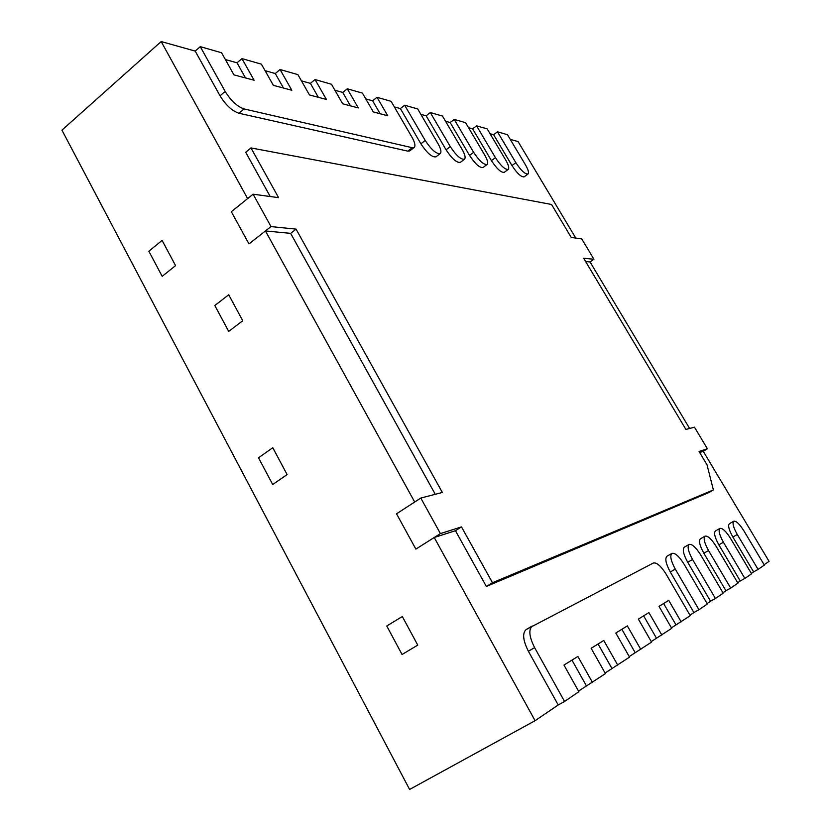 <?xml version="1.0" encoding="UTF-8"?>
<svg xmlns="http://www.w3.org/2000/svg" width="831" height="831" viewBox="0 0 831 831"><rect width="100%" height="100%" fill="white"/><g stroke="black" fill="none" stroke-linecap="round" stroke-linejoin="round"><path stroke-width="1.25" d="M270.22 196.511L245.696 152.27L250.972 147.928L551.545 204.478L571.24 237.448L581.731 238.881L593.947 259.272L583.653 258.233L685.897 429.43L694.487 427.207L707.42 448.802L703.265 451.316L769.059 561.361L764.115 564.727M733.742 521.214C736.152 520.777 739.528 523.987 743.88 530.822L764.343 565.111L758.069 569.391L737.284 534.499C733.358 527.446 732.173 523.011 733.742 521.214L729.369 523.738C727.779 525.545 728.943 529.981 732.869 537.034L753.592 571.884L751.338 573.421M719.895 528.423C722.461 527.924 725.982 531.227 730.48 538.301L751.577 573.826L744.867 578.407L723.427 542.248C719.376 534.925 718.202 530.323 719.895 528.423L715.387 531.019C713.673 532.931 714.826 537.543 718.867 544.845L740.255 580.973L737.658 582.739M705.052 536.14C707.783 535.59 711.471 538.976 716.114 546.32L737.907 583.165L730.688 588.088L708.542 550.548C704.376 542.955 703.213 538.156 705.052 536.14L700.408 538.82C698.549 540.846 699.692 545.655 703.847 553.238L725.93 590.727L722.949 592.763M689.096 544.44C692.026 543.817 695.89 547.317 700.699 554.931L723.209 593.189L715.439 598.497L692.545 559.481C688.255 551.597 687.102 546.58 689.096 544.44L684.297 547.203C682.282 549.353 683.414 554.37 687.694 562.255L710.526 601.218L707.108 603.545M671.905 553.384C675.042 552.677 679.104 556.282 684.09 564.207L707.368 604.002L698.985 609.725L675.291 569.121C670.866 560.904 669.734 555.659 671.905 553.384L666.95 556.24C664.758 558.536 665.87 563.782 670.285 571.988L693.906 612.54L689.99 615.21M532.131 626.096L526.127 629.576C522.211 633.16 522.959 640.379 528.381 651.244L534.624 647.661L564.561 701.468L558.203 704.968L528.381 651.244M558.203 704.968L535.091 720.695L434.229 537.501L455.45 530.708L486.343 586.447L492.492 582.739L713.382 489.926L706.994 464.747L699.058 451.462L707.42 448.802M713.382 489.926L709.051 492.482L486.343 586.447M703.265 451.316L699.66 452.469M434.229 537.501L415.864 549.114L396.543 513.797L414.69 502.017L265.453 230.956L290.642 233.366L435.278 494.31M265.453 230.956L248.957 243.94L231.34 211.718L247.638 198.599L161.172 41.55L195.202 51.086L220.038 95.825C225.772 105.111 232.078 110.918 238.933 113.245L407.803 151.138L409.787 150.878L414.202 147.451C415.656 145.903 414.908 142.485 411.968 137.208L391.1 101.33L377.035 97.3L387.745 115.769L373.306 111.925L362.43 93.114L347.254 88.772L358.296 107.937L342.673 103.782L331.465 84.243L315.032 79.537L326.417 99.46L309.475 94.963L297.903 74.624L280.047 69.513L275.279 73.533L283.496 88.055M394.33 106.898L400.386 108.591L420.891 143.805C427.072 153.143 432.089 157.485 435.963 156.83L440.264 153.538C436.41 154.182 431.393 149.819 425.202 140.46L420.891 143.805M420.839 114.325L426.147 115.81L446.07 149.819C451.971 158.752 456.718 162.928 460.322 162.367L464.498 159.199C460.925 159.749 456.177 155.542 450.267 146.599L446.07 149.819M445.52 121.243L450.173 122.541L469.536 155.418C475.176 163.977 479.684 168.007 483.04 167.519L487.101 164.465C483.767 164.943 479.279 160.892 473.628 152.322L469.536 155.418M468.539 127.694L472.61 128.836L491.443 160.653C496.855 168.859 501.135 172.755 504.272 172.339L508.229 169.389C505.113 169.794 500.854 165.888 495.432 157.661L491.443 160.653M490.061 133.718L493.624 134.715L511.958 165.556C517.152 173.44 521.224 177.211 524.153 176.847L528.028 174.001C525.109 174.344 521.047 170.563 515.843 162.668L511.958 165.556M510.234 139.379L518.077 141.571L575.769 238.071M225.367 59.541L237.032 62.813L245.519 77.958M265.079 70.666L275.279 73.533M301.456 80.867L310.399 83.37L318.356 97.32M334.903 90.236L342.756 92.438L350.464 105.859M365.765 98.889L372.662 100.821L380.141 113.743M593.947 259.272L590.052 261.962L689.605 428.464M590.052 261.962L585.626 261.536M526.127 629.576L653.395 563.003C656.791 562.327 661.05 566.067 666.15 574.221L690.26 615.678L671.438 627.841M675.925 624.787L663.605 603.503M681.181 621.879L668.706 600.356L659.014 606.35L671.718 628.329L651.265 641.584M656.407 638.083L643.63 615.854M661.85 635.071L648.907 612.592L638.364 619.105L651.556 642.093L629.233 656.583M635.144 652.564L621.868 629.296M640.794 649.437L627.343 625.909L615.823 633.025L629.545 657.124L605.103 673.017M611.896 668.394L598.081 643.994M617.765 665.164L603.773 640.472L591.132 648.284L605.425 673.588L578.532 691.112M586.364 685.783L571.967 660.126M535.091 720.695L409.61 789.45L61.941 130.155L161.172 41.55M417.754 645.116L402.318 616.509L386.779 626.003L402.059 654.496L386.779 626.003L402.318 616.509L417.754 645.116L402.059 654.496L417.754 645.116M242.735 320.745L228.712 294.766L214.814 305.517L228.702 331.403L214.814 305.517L228.712 294.766L242.735 320.745L228.702 331.403L242.735 320.745M287.121 474.584L272.786 447.732L258.503 457.777L272.713 484.525L258.503 457.777L272.786 447.732L287.121 474.584L272.713 484.525L287.121 474.584M175.57 265.619L162.107 240.408L148.853 251.222L162.19 276.339L148.853 251.222L162.107 240.408L175.57 265.619L162.19 276.339L175.57 265.619M250.972 147.928L278.593 197.653L253.123 194.194L270.999 226.593L296.075 229.127L442.352 492.471L420.798 498.06L440.409 533.595L461.485 526.906L492.492 582.739M461.485 526.906L455.45 530.708M296.075 229.127L290.642 233.366M440.409 533.595L415.864 549.114L396.543 513.797L420.798 498.06M270.999 226.593L248.957 243.94L231.34 211.718L253.123 194.194M758.069 569.391L753.592 571.884M744.867 578.407L740.255 580.973M730.688 588.088L725.93 590.727M715.439 598.497L710.526 601.218M698.985 609.725L693.906 612.54M515.843 162.668L497.457 131.807L507.429 134.664L525.566 165.047C528.287 169.794 529.108 172.775 528.028 174.001M497.457 131.807L493.624 134.715M495.432 157.661L476.547 125.813L487.174 128.857L505.799 160.206C508.572 165.047 509.382 168.111 508.229 169.389M476.547 125.813L472.61 128.836M473.628 152.322L454.214 119.415L465.568 122.666L484.712 155.033C487.527 159.988 488.327 163.125 487.101 164.465M454.214 119.415L450.173 122.541M450.267 146.599L430.302 112.559L442.466 116.049L462.15 149.507C465.007 154.566 465.796 157.797 464.498 159.199M430.302 112.559L426.147 115.81M425.202 140.46L404.645 105.215L417.702 108.954L437.968 143.586C440.866 148.749 441.635 152.063 440.264 153.538M404.645 105.215L400.386 108.591M592.472 682.428L577.888 656.469L563.969 665.06L578.864 691.704L564.561 701.468M532.276 626.003C528.402 629.566 529.181 636.785 534.624 647.661M280.047 69.513L291.816 90.257L273.368 85.354L261.412 64.174L241.935 58.596L254.099 80.233L233.947 74.873L221.576 52.758L200.261 46.65L225.18 91.441C230.935 100.738 237.23 106.576 244.054 108.934L412.228 147.71L414.202 147.451M377.035 97.3L372.662 100.821M347.254 88.772L342.756 92.438M315.032 79.537L310.399 83.37M241.935 58.596L237.032 62.813M200.261 46.65L195.202 51.086M732.869 537.034L737.284 534.499M718.867 544.845L723.427 542.248M703.847 553.238L708.542 550.548M687.694 562.255L692.545 559.481M670.285 571.988L675.291 569.121M244.054 108.934L238.933 113.245M225.18 91.441L220.038 95.825M412.228 147.71L407.803 151.138"/></g></svg>
